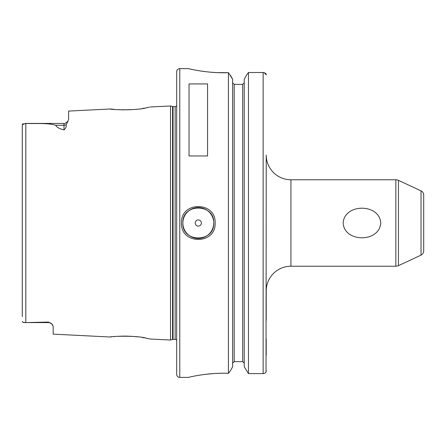 <?xml version="1.0" encoding="UTF-8"?>
<svg xmlns="http://www.w3.org/2000/svg" width="446" height="446" viewBox="0 0 446 446"><rect width="100%" height="100%" fill="white"/><g stroke="black" fill="none" stroke-linecap="round" stroke-linejoin="round"><path stroke-width="0.67" d="M110.68 336.986L110.446 337.014C109.376 336.312 137.229 335.253 146.784 338.291L150.179 339.01L170.511 340.025L170.511 105.975L172.58 106.527L172.58 339.473L170.511 340.025M114.527 336.568L113.786 336.641M111.377 336.903L110.942 336.953M149.388 107.168L146.784 107.709C137.24 110.747 109.376 109.688 110.446 108.986L114.622 109.437M118.502 109.722L119.166 109.755M121.591 109.85L131.453 109.688M136.822 109.231L137.184 109.192M142.397 108.484L144.493 108.133M146.087 107.843L146.422 107.776M147.225 107.62L148.055 107.453M148.802 107.296L149.243 107.202M213.734 223C214.688 203.075 181.896 203.103 182.86 223C181.896 242.897 214.688 242.925 213.734 223A15.437 15.437 0 0 1 186.367 232.795M181.472 223C180.429 201.124 216.154 201.096 215.128 223C216.154 244.904 180.424 244.871 181.472 223M380.756 223C379.479 242.786 344.273 242.641 343.136 223C344.384 203.27 379.557 203.298 380.756 223M52.868 325.351L52.004 324.13A4.633 4.633 0 0 0 48.547 322.581L48.547 322.062L52.004 324.13L53.174 326.466L53.174 334.149L110.446 337.014M48.547 322.581L25.138 322.581C23.264 322.653 22.317 322.224 22.3 321.293L22.501 321.912M201.386 223A3.089 3.089 0 0 0 198.297 219.911A3.089 3.089 0 0 0 195.209 223A3.089 3.089 0 0 0 198.297 226.089A3.089 3.089 0 0 0 201.386 223M213.545 220.558A15.437 15.437 0 0 0 197.071 207.613A15.437 15.437 0 0 0 186.066 232.416M421.024 190.877A4.633 4.633 0 0 1 423.7 195.075L423.7 250.925A4.633 4.633 0 0 1 421.024 255.123L421.024 190.877L398.456 180.351A6.177 6.177 0 0 0 395.847 179.771L290.931 179.771A24.703 24.703 0 0 1 266.229 155.069L266.028 371.942M290.931 179.771L290.931 266.229A24.703 24.703 0 0 0 266.229 290.931L266.229 320.261M421.024 255.123L398.456 265.649A6.177 6.177 0 0 1 395.847 266.229L395.847 179.771M188.418 68.617L179.771 68.617A3.089 3.089 0 0 0 176.683 71.706L176.683 374.294A3.089 3.089 0 0 0 179.771 377.383L188.418 377.383C187.811 377.489 208.187 372.338 228.413 373.363L228.413 72.637C208.187 73.662 187.811 68.511 188.418 68.617L191.535 69.32M176.683 105.763A1.851 1.851 0 0 1 175.139 106.594L175.139 339.406A1.851 1.851 0 0 1 176.683 340.237M175.139 106.594L173.059 106.594L173.059 339.406L175.139 339.406M173.059 106.594A1.851 1.851 0 0 1 172.58 106.527M173.059 339.406A1.851 1.851 0 0 0 172.58 339.473M150.179 106.99L170.511 105.975M68.06 120.989L66.12 124.796C66.543 126.625 65.83 128.309 63.984 129.847L63.984 123.419C64.453 123.966 65.813 123.152 68.06 120.989L68.617 119.216L68.617 111.076L110.446 108.986M22.3 316.649L22.3 124.707L25.818 123.425C35.674 123.821 47.605 122.767 55.711 125.254C56.832 127.372 59.591 128.905 63.984 129.847M48.547 322.062L25.818 322.575L23.036 322.319M189.037 155.966L207.563 155.966L207.563 83.926L189.037 83.926L189.037 155.966M290.931 266.229L395.847 266.229M242.685 84.361L244.23 82.783L242.685 84.361L234.195 84.361L232.65 82.783L234.195 84.361L234.195 361.639L242.685 361.639L244.23 363.217L242.685 361.639L242.685 84.361M23.225 123.614L22.54 124.044M195.041 70.028L195.454 70.111M200.772 71.02L203.716 71.444M204.597 71.555L209.96 72.146M210.211 72.168L217.107 72.614M217.681 72.637L228.413 72.637L232.65 79.232L230.482 75.396M221.734 373.269L220.976 373.28M219.744 373.302L217.408 373.374M213.628 373.57L204.591 374.445M189.015 377.244L188.418 377.383M232.65 366.768L230.482 370.604L232.65 366.768L232.65 79.232M244.23 366.768L248.467 373.609L244.23 366.768L244.23 79.232L246.688 74.878L244.23 79.232M232.65 363.217L234.195 361.639L232.65 363.217M266.229 355.155L266.229 338.893M265.381 372.8L264.417 373.38M228.413 373.363L230.482 370.604M266.229 370.559L266.229 371.016C266.162 372.494 265.136 373.358 263.14 373.609L248.467 373.609L248.467 72.508L246.688 74.878L248.467 72.508L263.14 72.508L248.467 72.508M264.355 72.698L266.229 74.878C266.268 73.612 265.242 72.821 263.14 72.508L263.14 373.609M149.984 338.966L149.583 338.876M149.209 338.793L148.83 338.715M148.161 338.57L146.979 338.33M146.411 338.219L145.931 338.129M144.498 337.867L142.374 337.51M137.658 336.864L133.616 336.468M132.624 336.39L130.154 336.239M128.944 336.189L127.038 336.133M126.491 336.122L123.916 336.111M123.531 336.111L118.391 336.284M398.456 180.351L398.456 265.649M179.771 68.617L179.771 377.383M25.818 123.425L25.818 322.575M66.12 124.796A4.633 4.07 180 0 1 63.984 125.254L55.711 125.254M63.984 123.419L25.143 123.419"/></g></svg>
